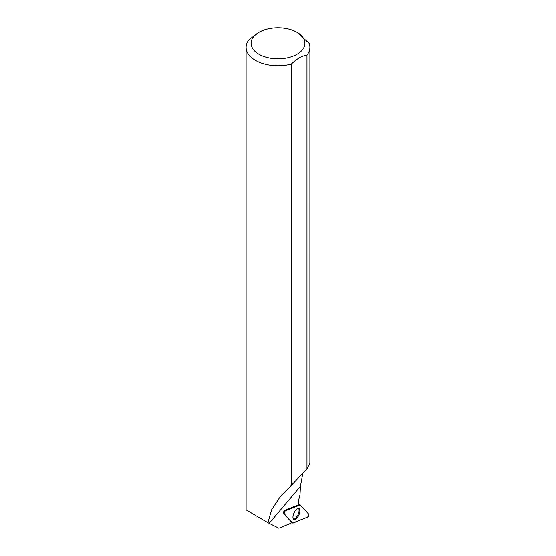 <?xml version="1.0" encoding="UTF-8"?>
<svg xmlns="http://www.w3.org/2000/svg" width="556" height="556" viewBox="0 0 556 556"><rect width="100%" height="100%" fill="white"/><g stroke="black" fill="none" stroke-linecap="round" stroke-linejoin="round"><path stroke-width="0.83" d="M284.088 513.647L292.685 522.987A1.585 0.681 114.5 0 0 292.762 523.05A1.585 0.681 114.5 0 0 293.109 523.05L307.718 517.031A1.585 0.681 114.5 0 0 308.747 515.704A1.585 0.681 114.5 0 0 308.809 514.237L300.212 504.897A1.585 0.681 114.5 0 0 300.08 504.813A1.585 0.681 114.5 0 0 299.788 504.834L285.186 510.853A1.585 0.681 114.5 0 0 284.151 512.18A1.585 0.681 114.5 0 0 284.088 513.647L283.331 513.209M299.149 514.328A6.123 2.641 114.5 0 0 298.906 508.337A6.123 2.641 114.5 0 0 293.749 513.556A6.123 2.641 114.5 0 0 293.832 519.478A6.123 2.641 114.5 0 0 299.149 514.328M302.798 473.392L300.442 486.264L300.004 494.84A15.957 6.874 114.5 0 0 298.725 504.646L284.137 510.658L283.192 513.063L291.782 522.397A15.957 6.874 114.5 0 0 290.996 523.203L278.876 528.2L267.95 522.689L271.606 509.803L279.425 497.877L306.968 468.979L309.887 463.009L309.894 47.406A31.894 18.411 0 0 0 309.115 43.368L297.022 32.352A26.903 15.533 0 0 0 258.978 32.352A26.903 15.533 0 0 0 258.978 54.314A26.903 15.533 0 0 0 290.976 56.941A26.903 15.533 0 0 0 304.25 39.928A26.903 15.533 0 0 0 297.022 32.352M258.978 32.352L249.032 39.698A31.894 18.411 0 0 0 246.106 47.406L246.106 509.845L267.95 522.689M246.106 47.406A31.894 18.411 0 0 0 291.344 64.128L291.344 485.673M306.968 468.979L306.968 55.113A31.894 18.411 0 0 0 309.894 47.406M306.968 55.113C301.769 55.989 296.563 58.992 291.344 64.128M293.457 519.158A6.033 2.599 114.5 0 0 298.009 514.654A6.033 2.599 114.5 0 0 298.412 508.26M300.212 504.897L285.186 510.853L284.088 513.654L292.685 522.987L307.711 517.031L308.809 514.237L300.212 504.897M291.733 522.438L292.685 522.987M284.359 510.568L285.186 510.853M299.788 504.834L298.697 504.452M300.442 486.264L269.187 523.314M298.683 504.327L300.08 504.813M291.726 522.452L292.762 523.05"/></g></svg>

